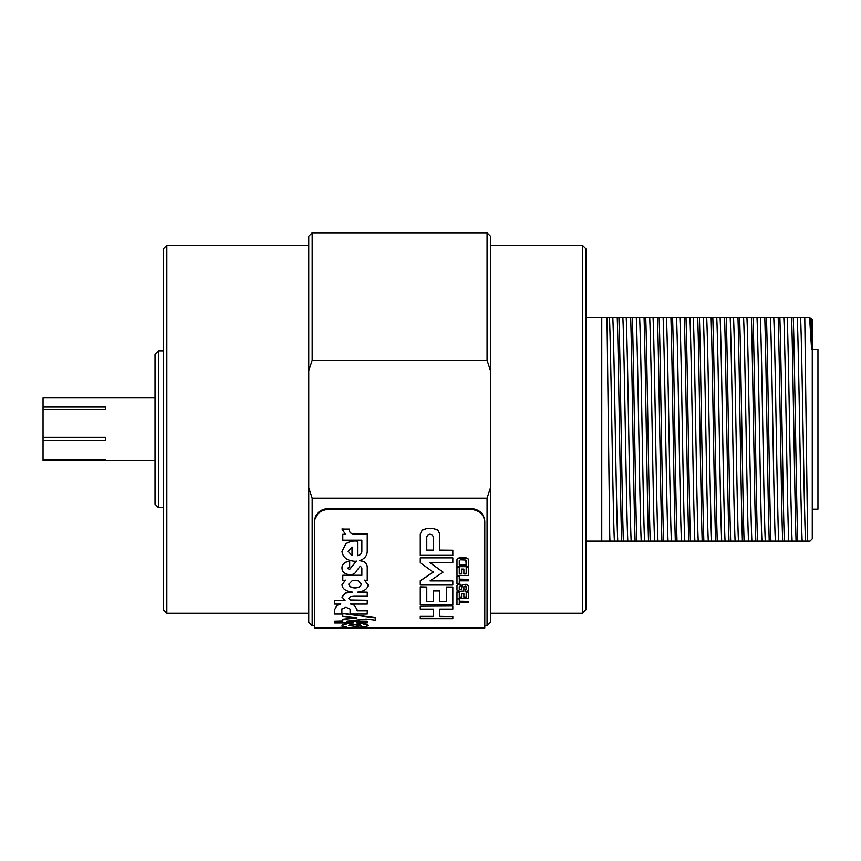 <?xml version="1.0" encoding="UTF-8"?>
<svg xmlns="http://www.w3.org/2000/svg" width="861" height="861" viewBox="0 0 861 861"><rect width="100%" height="100%" fill="white"/><g stroke="black" fill="none" stroke-linecap="round" stroke-linejoin="round"><path stroke-width="1.29" d="M166.83 245.288L166.83 613.215L163.429 609.814L163.429 248.689L166.83 245.288L308.776 245.288M585.867 609.814L582.456 613.215L582.456 245.288L585.867 248.689L585.867 609.814M812.267 349.308L817.95 349.308L817.95 509.195L812.267 509.195M490.479 245.288L582.456 245.288M490.479 613.215L582.456 613.215M166.83 613.215L308.776 613.215M312.188 625.71L308.776 622.299L308.776 487.778L312.188 498.185L312.188 625.71L314.459 625.71L314.459 627.981L314.459 521.196C315.287 513.5 320.012 509.238 328.654 508.41L470.601 508.41C479.222 509.228 483.957 513.49 484.797 521.196L484.797 522.11C483.968 514.415 479.243 510.153 470.601 509.325L470.601 508.41M490.479 236.194L490.479 370.725L487.068 360.318L487.068 232.793L490.479 236.194M367.238 627.981L484.797 627.981L484.797 625.71L487.068 625.71L487.068 498.185L490.479 487.778L490.479 622.299L487.068 625.71M312.188 498.185L487.068 498.185M609.943 541.106L609.717 533.508L609.717 541.106L621.674 541.106C620.232 497.141 618.704 361.362 617.251 317.397L618.93 317.397C620.372 361.362 621.911 497.141 623.353 541.106L635.095 541.106C633.642 497.141 632.114 361.362 630.661 317.397L632.34 317.397C633.793 361.362 635.321 497.141 636.774 541.106L648.505 541.106C647.052 497.141 645.524 361.362 644.082 317.397L645.75 317.397C647.203 361.362 648.731 497.141 650.184 541.106L661.915 541.106C660.473 497.141 658.934 361.362 657.492 317.397L659.171 317.397C660.613 361.362 662.141 497.141 663.594 541.106L675.325 541.106C673.883 497.141 672.355 361.362 670.902 317.397L672.581 317.397C674.023 361.362 675.562 497.141 677.004 541.106L688.746 541.106C687.293 497.141 685.765 361.362 684.312 317.397L685.991 317.397C687.444 361.362 688.972 497.141 690.414 541.106L702.156 541.106C700.703 497.141 699.175 361.362 697.733 317.397L699.401 317.397C700.854 361.362 702.382 497.141 703.835 541.106L715.566 541.106C714.124 497.141 712.585 361.362 711.143 317.397L712.822 317.397C714.264 361.362 715.792 497.141 717.245 541.106L728.976 541.106C727.534 497.141 726.006 361.362 724.553 317.397L726.232 317.397C727.674 361.362 729.213 497.141 730.655 541.106L742.397 541.106C740.944 497.141 739.416 361.362 737.963 317.397L739.642 317.397C741.095 361.362 742.623 497.141 744.065 541.106L755.807 541.106C754.354 497.141 752.826 361.362 751.373 317.397L753.052 317.397C754.505 361.362 756.033 497.141 757.486 541.106L769.217 541.106C767.775 497.141 766.236 361.362 764.794 317.397L766.462 317.397C767.915 361.362 769.443 497.141 770.896 541.106L782.627 541.106C781.185 497.141 779.646 361.362 778.204 317.397L779.883 317.397C781.325 361.362 782.864 497.141 784.306 541.106L796.048 541.106C794.595 497.141 793.067 361.362 791.614 317.397L793.293 317.397C794.735 361.362 796.274 497.141 797.716 541.106L809.997 541.106L812.267 538.835L812.267 319.668L811.579 318.979L811.579 349.179L809.566 317.397L811.579 318.979M621.674 541.106L623.353 541.106M635.095 541.106L636.774 541.106M648.505 541.106L650.184 541.106M661.915 541.106L663.594 541.106M675.325 541.106L677.004 541.106M688.746 541.106L690.414 541.106M702.156 541.106L703.835 541.106M715.566 541.106L717.245 541.106M728.976 541.106L730.655 541.106M742.397 541.106L744.065 541.106M755.807 541.106L757.486 541.106M769.217 541.106L770.896 541.106M782.627 541.106L784.306 541.106M796.048 541.106L797.716 541.106M609.717 541.106L601.764 541.106L601.764 317.397L585.867 317.397M601.764 317.397L617.251 317.397M630.661 317.397L618.93 317.397M644.082 317.397L632.34 317.397M657.492 317.397L645.75 317.397M670.902 317.397L659.171 317.397M684.312 317.397L672.581 317.397M697.733 317.397L685.991 317.397M711.143 317.397L699.401 317.397M724.553 317.397L712.822 317.397M737.963 317.397L726.232 317.397M751.373 317.397L739.642 317.397M764.794 317.397L753.052 317.397M778.204 317.397L766.462 317.397M791.614 317.397L779.883 317.397M809.566 317.397L793.293 317.397M585.867 541.106L601.764 541.106M804.766 317.397L807.64 541.106M609.717 533.508L607.005 317.397M308.776 487.778L308.776 236.194L312.188 232.793L312.188 360.318L487.068 360.318M490.479 487.778L490.479 370.725M312.188 360.318L308.776 370.725M811.579 349.179L810.685 318.075M614.377 541.106C612.741 504.686 611.095 353.817 609.459 317.397M617.735 541.106C616.099 504.686 614.453 353.817 612.817 317.397M805.509 541.106C803.873 504.686 802.226 353.817 800.59 317.397M802.151 541.106C800.526 504.686 798.879 353.817 797.243 317.397M631.145 541.106C629.509 504.686 627.863 353.817 626.227 317.397M627.787 541.106C626.162 504.686 624.505 353.817 622.88 317.397M644.555 541.106C642.919 504.686 641.273 353.817 639.637 317.397M641.208 541.106C639.572 504.686 637.926 353.817 636.29 317.397M657.965 541.106C656.34 504.686 654.694 353.817 653.058 317.397M654.618 541.106C652.982 504.686 651.336 353.817 649.7 317.397M671.386 541.106C669.75 504.686 668.104 353.817 666.468 317.397M668.028 541.106C666.392 504.686 664.746 353.817 663.11 317.397M684.796 541.106C683.16 504.686 681.514 353.817 679.878 317.397M681.438 541.106C679.803 504.686 678.156 353.817 676.531 317.397M698.206 541.106C696.571 504.686 694.924 353.817 693.288 317.397M694.859 541.106C693.223 504.686 691.577 353.817 689.941 317.397M711.616 541.106C709.991 504.686 708.334 353.817 706.709 317.397M708.269 541.106C706.633 504.686 704.987 353.817 703.351 317.397M725.037 541.106C723.401 504.686 721.755 353.817 720.119 317.397M721.679 541.106C720.044 504.686 718.397 353.817 716.761 317.397M738.447 541.106C736.812 504.686 735.165 353.817 733.529 317.397M735.09 541.106C733.454 504.686 731.807 353.817 730.182 317.397M751.857 541.106C750.222 504.686 748.575 353.817 746.939 317.397M748.51 541.106C746.874 504.686 745.228 353.817 743.592 317.397M765.268 541.106C763.632 504.686 761.985 353.817 760.36 317.397M761.92 541.106C760.285 504.686 758.638 353.817 757.002 317.397M778.688 541.106C777.052 504.686 775.406 353.817 773.77 317.397M775.33 541.106C773.695 504.686 772.048 353.817 770.412 317.397M792.098 541.106C790.463 504.686 788.816 353.817 787.18 317.397M788.741 541.106C787.105 504.686 785.458 353.817 783.822 317.397M155.023 504.202L155.023 354.301L158.424 350.89L158.424 507.603L155.023 504.202M163.429 350.89L158.424 350.89M163.429 507.603L158.424 507.603M155.023 397.911L43.05 397.911L43.05 460.592L155.023 460.592M43.05 440.509L105.505 440.509L105.505 437.291L43.05 437.291M105.505 459.505L105.505 460.215L105.505 459.505L43.05 459.505M105.505 460.215L43.05 460.215M105.505 437.291L105.505 438.055M105.505 437.7L43.05 437.7M105.505 407.038L105.505 409.545L105.505 407.038L43.05 407.038M105.505 409.545L43.05 409.545M439.831 534.046L437.937 530.118L433.309 528.45L426.787 528.45L422.224 530.118L420.286 534.046L420.286 555.345L452.843 555.345L452.843 550.233L439.831 550.233L439.831 534.164L437.937 530.236L433.309 528.557L426.787 528.557L422.224 530.236L420.286 534.164M452.843 550.233L439.831 550.104M433.309 571.962L420.286 580.712L420.286 585.028L452.843 585.028L452.843 580.884L430.048 580.884L443.071 572.124L430.048 562.76L452.843 562.76L452.843 557.853L420.286 557.853L420.286 562.76L433.309 572.124L420.286 580.884M452.843 557.853L420.286 557.853M443.071 572.124L430.048 562.599M452.843 580.884L430.317 580.712M426.787 587.03L420.286 586.847L420.286 604.68L452.843 604.68L452.843 587.03L446.332 587.03L446.332 601.516L439.831 601.516L439.831 590.915L433.309 590.915L433.309 601.516L426.787 601.516L426.787 587.03L420.286 587.03M433.309 601.312L426.787 601.312M439.831 590.915L433.309 590.915M446.332 601.312L439.831 601.312M452.843 587.03L446.332 587.03M420.286 606.198L452.843 605.993L420.286 606.198L420.286 609.082L433.309 609.082L433.309 616.347L420.286 616.347L420.286 618.661L452.843 618.661L452.843 616.562L439.831 616.562L439.831 609.082L439.831 616.347L452.843 616.562M468.502 559.628L467.824 558.391L466.199 557.874L459.29 557.874L457.665 558.391L456.997 559.628L456.997 566.646L468.502 566.646L468.502 559.779L467.824 558.541L459.29 558.014L457.665 558.541L456.997 559.779M459.29 567.399L456.997 567.238L456.997 575.503L468.502 575.503L468.502 567.399L466.199 567.399L466.199 573.921L463.896 573.921L463.896 569.056L461.593 569.056L461.593 573.921L459.29 573.921L459.29 567.399L456.997 567.399M461.593 573.76L459.29 573.76M463.896 569.056L461.593 569.056M466.199 573.76L463.896 573.76M468.502 567.399L466.199 567.399M456.997 576.213L459.29 576.052L456.997 576.213L456.997 583.78L459.29 583.78L459.29 580.809L459.29 583.607M459.29 576.213L459.29 579.302L468.502 579.302L459.29 579.13M468.502 585.706L466.199 584.264L462.282 584.694L461.27 589.882L459.29 589.387L459.29 586.599L459.634 589.882M463.896 589.893L463.896 586.599L465.866 586.093L466.199 589.204L465.048 589.893L465.048 591.432L467.824 591.044L468.502 590.076L468.502 585.878L466.199 584.436L462.282 584.867L461.593 585.706M459.29 586.599L460.452 585.878L460.452 584.264L457.665 584.694L456.997 585.706L456.997 590.076L459.29 591.432L463.229 591.044L463.896 586.599M461.593 589.204L459.634 589.699M459.29 592.034L456.997 591.851L456.997 598.427L468.502 598.427L468.502 592.034L466.199 592.034L466.199 597.19L463.896 597.19L463.896 593.358L461.593 593.358L461.593 597.19L459.29 597.19L459.29 592.034L456.997 592.034M461.593 596.996L459.29 596.996M463.896 593.358L461.593 593.358M466.199 596.996L463.896 596.996M468.502 592.034L466.199 592.034M456.997 598.976L459.29 598.782L456.997 598.976L456.997 604.745L459.29 604.745L459.29 602.506L459.29 604.54M459.29 598.976L459.29 601.355L468.502 601.355L459.29 601.15M345.293 534.294L342.818 534.294L342.818 540.181L361.878 540.181L361.878 551.18C361.824 553.548 360.393 555.001 357.573 555.549M349.351 529.203C349.179 532.216 350.771 533.788 354.14 533.917L367.26 533.917L354.14 534.035C350.771 533.906 349.179 532.335 349.351 529.311L341.989 528.966L345.562 534.412L342.818 534.412M367.26 534.035L367.249 551.234M367.26 575.234L367.249 567.733C367.443 563.557 364.881 561.157 359.554 560.533L359.392 560.694C364.515 558.961 367.141 555.862 367.249 551.374L367.249 540.181M358.908 591.948L367.26 592.131L357.326 592.131C364.074 591.442 367.658 589.032 368.099 584.877L364.612 580.099M350.707 603.852L354.226 605.003L357.035 609.437L354.226 605.197L350.707 604.056L367.26 604.056L367.26 600.246L350.836 599.977L348.856 598.126M341.892 608.867L341.903 614.044L341.892 609.071L346.004 607.274L350.104 609.082L350.104 614.044L367.249 614.044L367.249 610.589L357.035 610.589M350.104 609.082L350.104 613.839M340.795 603.852L337.06 605.186L334.681 609.62L334.681 614.044L341.903 614.044M344.508 600.246L334.681 600.246L334.681 604.056L340.795 604.056L337.06 605.38L334.681 609.62M351.428 591.991L345.465 592.906L341.989 596.91L345.067 600.451L334.681 600.451M345.422 580.099L341.989 584.877C342.506 589.01 346.1 591.432 352.784 592.131L345.465 593.089L341.989 597.103M341.989 568.131L341.989 567.969C341.978 564.116 344.551 561.835 349.695 561.103L349.695 561.254C344.551 561.985 341.978 564.278 341.989 568.131C342.172 572.07 344.927 574.287 350.266 574.75C353.559 574.502 355.69 573.168 356.648 570.714L360.339 566.097L361.878 567.991L361.878 575.234L342.818 575.234L342.818 580.271L345.422 580.271L341.989 584.877M356.422 561.06L349.469 569.498L347.844 568.023M361.878 540.181L361.878 551.32C361.824 553.688 360.393 555.141 357.573 555.689L357.573 541.009C353.064 540.45 349.157 541.397 345.874 543.829L341.989 551.395C342.829 557.497 347.209 560.791 355.109 561.264L356.422 561.211L349.469 569.659L347.844 568.185L349.695 566.538L349.695 561.254M357.003 617.681L342.818 619.199L342.818 621.158L334.681 621.158L334.681 622.966L353.57 622.966C346.283 623.342 342.441 624.203 342.032 625.527C342.011 626.195 343.571 626.668 346.735 626.948L334.681 628.024L345.121 627.981M348.877 620.942L367.26 621.158L346.779 621.158L366.022 619.037L375.396 620.168L375.396 617.628L342.818 613.366L342.818 616.358L357.003 617.897L342.818 619.414M355.571 627.249L357.024 627.981L354.98 627.249C363.084 627.271 367.41 626.7 368.002 625.527L360.242 622.966M341.892 627.938L357.024 627.884M350.093 627.938L346.832 627.981M345.681 626.948L334.681 627.798M349.792 622.966L342.032 625.527M342.818 620.942L334.681 621.158M346.832 628.078L345.121 628.078M484.797 627.981L484.797 522.11M328.654 508.41L328.654 509.325L470.601 509.325M328.654 509.325C320.034 510.142 315.298 514.404 314.459 522.11M350.093 628.132L346.832 628.132M367.238 628.11L357.024 627.981M368.002 625.527C367.593 624.203 363.751 623.342 356.465 622.966L367.26 622.966L367.26 621.158M375.396 617.843L342.818 613.581M348.823 625.301L355.023 626.399L361.136 625.527C360.727 624.903 358.671 624.548 354.98 624.483C351.277 624.548 349.232 624.903 348.823 625.527L354.98 626.399L361.136 625.301M357.573 541.139C353.064 540.579 349.157 541.526 345.874 543.969L341.989 551.395M361.878 567.991L361.878 575.406L342.818 575.406M367.249 610.793L357.035 610.793L357.035 609.437M367.26 600.451L350.836 600.182L348.856 598.32L350.395 596.63L353.957 596.221L367.26 596.221L367.26 592.131M368.099 584.877L364.612 580.271L367.26 580.271L367.249 575.406M367.249 567.894C367.443 563.707 364.881 561.307 359.554 560.683M349.351 529.084L341.989 529.084M355.109 587.923L355.152 587.923C358.897 587.729 360.931 586.481 361.276 584.188L358.542 580.927L355.421 580.271L352.203 580.669L348.813 584.21C349.179 586.545 351.277 587.783 355.109 587.923L355.152 587.74C358.897 587.546 360.931 586.298 361.276 584.006M348.156 551.363L352.031 555.625L352.031 547.004L348.156 551.363M348.156 551.288L352.031 555.485L352.031 547.004M348.813 584.038C349.179 586.373 351.277 587.611 355.109 587.74M468.502 601.355L468.502 602.506L459.29 602.506M460.452 584.436L457.665 584.867L456.997 585.706M466.199 586.599L466.199 589.387L465.048 590.076M468.502 579.302L468.502 580.809L459.29 580.809M460.441 559.779L459.29 560.651L459.29 564.956L466.199 564.956L465.866 560.037L460.441 559.779M459.29 560.651L459.29 564.794L466.199 564.794L466.199 560.651M433.309 609.082L433.309 616.562L420.286 616.562M452.843 606.198L452.843 609.082L439.831 609.082M427.756 534.972L426.787 536.909L426.787 550.233L433.309 550.233L433.309 536.909L432.394 534.972L430.048 534.164L427.756 534.972M426.787 536.909L426.787 550.104L433.309 550.104L433.309 536.909M312.188 232.793L487.068 232.793M314.459 627.981L334.681 627.981"/></g></svg>
